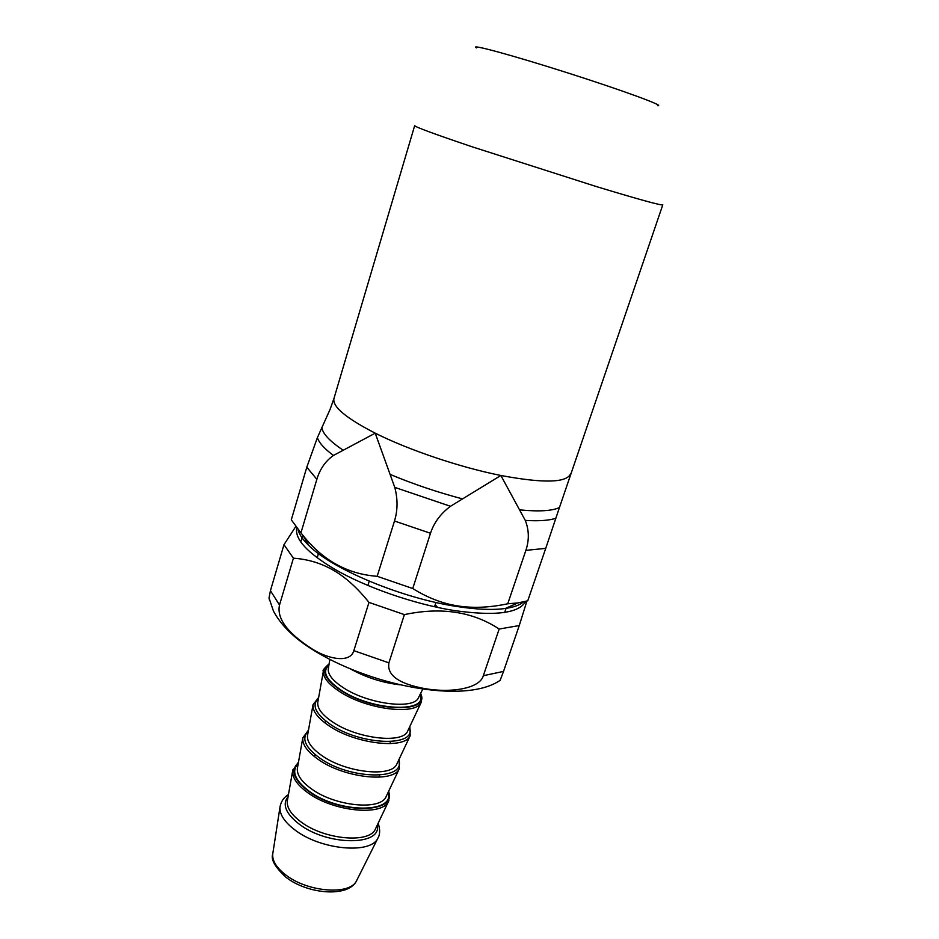 <?xml version="1.0" encoding="UTF-8"?>
<svg xmlns="http://www.w3.org/2000/svg" width="939" height="939" viewBox="0 0 939 939"><rect width="100%" height="100%" fill="white"/><g stroke="black" fill="none" stroke-linecap="round" stroke-linejoin="round"><path stroke-width="1.41" d="M476.425 47.889C468.573 43.382 512.459 55.248 568.154 73.042C623.86 90.801 666.502 106.553 657.488 105.673M559.444 507.541L662.793 204.831C661.361 205.641 639.201 199.549 596.288 186.544L471.988 146.754C434.44 134.066 415.331 127.023 414.674 125.65L333.967 398.465C332.113 406.517 345.869 418.078 375.224 433.172L394.767 487.388C397.866 499.055 397.784 510.264 394.497 521.016L377.173 576.3L412.749 588.53L430.485 533.27C434.006 522.589 440.673 513.598 450.474 506.285L500.863 475.474L525.277 520.406C529.115 530.054 529.314 540.031 525.875 550.36L545.735 548.364L559.444 507.541C552.155 510.933 539.045 511.732 520.112 509.912M523.551 601.911C519.807 605.056 513.75 607.24 505.405 608.46L517.812 602.932L527.753 600.796L545.735 548.364M517.812 602.932L507.741 603.789L525.875 550.36M412.749 588.53C427.562 597.779 442.574 603.577 457.786 605.925C472.998 608.319 489.653 607.603 507.741 603.789M505.405 608.46C492.916 610.197 476.777 609.552 457 606.512C402.502 598.436 332.758 569.41 309.154 545.829C303.051 539.995 299.377 534.714 298.156 529.972M333.967 398.465L330.117 409.31L317.394 437.633L306.795 467.223L291.301 519.83L300.938 532.871L316.854 479.289C319.976 468.972 325.504 461.037 333.439 455.462L375.224 433.172C408.688 450.016 460.216 467.399 500.863 475.474C543.129 483.385 566.346 482.881 570.536 473.96M300.938 532.871L303.004 535.43C322.993 560.536 347.712 574.152 377.173 576.3M500.158 680.317L503.539 671.397L483.327 675.716C479.653 689.379 447.328 693.745 419.968 687.641C397.326 682.688 386.962 674.437 388.91 662.852L404.38 614.611L368.98 602.404C357.43 587.967 345.575 577.25 333.404 570.255C321.232 563.224 307.898 559.21 293.414 558.189L283.977 544.679L295.55 526.873M388.91 662.852L353.85 650.657L368.98 602.404M353.85 650.657C349.883 664.554 324.953 658.11 309.858 647.452C286.806 632.193 276.7 618.05 279.505 605.021L293.414 558.189M279.505 605.021L270.432 590.678L283.977 544.679M483.327 675.716L499.172 629.024C472.74 611.618 441.142 606.805 404.38 614.611M503.539 671.397L519.255 625.562L499.172 629.024M526.92 601.042L519.255 625.562M504.642 612.521L506.133 608.132M435.215 604.622L437.586 607.439M317.171 557.813L318.45 553.576M300.773 541.944L302.792 535.171M270.432 590.678L269.024 597.99L269.552 600.526M296.736 528.352C294.811 539.279 307.393 552.871 334.495 569.116C365.928 587.345 413.97 604.059 453.69 610.479C495.193 616.336 519.185 613.308 525.64 601.406M420.144 694.355C428.63 713.288 372.243 711.081 341.233 690.224C326.033 679.813 321.913 671.479 328.885 665.223M329.026 664.331C320.762 670.599 324.648 679.261 340.693 690.329C373.053 712.102 431.412 713.593 420.555 693.534M409.427 727.361C417.62 747.115 361.151 745.789 330.434 724.403C315.375 713.722 311.396 705.036 318.509 698.346M318.673 697.395L313.027 704.743C312.499 711.163 317.793 718.159 328.932 725.753C355.247 744.005 404.791 749.709 410.179 735.742L409.838 726.481M398.735 760.015C406.446 780.462 350.153 779.922 319.859 758.125C305.034 747.256 301.173 738.265 308.309 731.152M308.497 730.084L302.804 737.878C302.217 744.58 307.405 751.775 318.356 759.498C344.308 778.091 393.605 783.279 399.321 768.689L399.192 759.029M388.171 792.281C395.413 813.385 339.284 813.608 309.424 791.424C294.811 780.368 291.078 771.083 298.226 763.571M298.379 762.679C290.139 770.262 293.672 779.886 308.966 791.554C339.93 814.547 397.76 813.561 388.558 791.46M525.277 520.406C538.927 521.239 549.139 520.511 555.9 518.246M342.794 449.957C329.389 440.884 322.429 433.36 321.901 427.409M461.976 498.75C437.046 492.13 413.254 484.078 390.565 474.582M333.439 455.462C324.272 448.596 318.931 442.656 317.394 437.633M450.474 506.285L394.767 487.388M316.854 479.289L306.795 467.223M430.485 533.27L394.497 521.016M350.728 669.061C366.163 677.559 382.619 682.806 400.12 684.824M328.392 668.275L328.251 669.155C327.981 674.754 333.005 680.939 343.345 687.724C367.83 704.05 413.383 709.919 418.383 697.912L418.782 697.114M328.392 668.333L329.812 659.413M421.458 701.82L421.177 702.395C416.13 715.706 366.339 709.473 339.636 691.574C328.321 684.108 322.91 677.312 323.38 671.185L323.497 670.552M317.898 701.726L317.758 702.525C317.265 708.452 322.194 714.919 332.535 721.927C356.89 738.735 402.643 744.052 407.62 731.199L407.96 730.472M317.887 701.773L323.38 671.185C322.136 670.927 324.049 668.474 329.108 663.85M307.64 734.85L307.499 735.683C306.959 741.857 311.783 748.512 321.948 755.637C345.975 772.774 391.493 777.609 396.774 764.17L397.138 763.407M307.64 734.885L313.027 704.743M297.522 767.562L297.358 768.431C296.783 774.863 301.489 781.694 311.513 788.924C335.188 806.366 380.483 810.744 386.058 796.73L386.434 795.932M297.51 767.597L302.804 737.878M388.934 800.533L388.593 801.213C382.549 816.425 333.509 811.73 307.922 792.809C297.135 784.969 292.064 777.574 292.698 770.614L292.827 769.863M298.496 762.034L292.698 770.614L287.311 801.026C286.677 807.704 291.29 814.7 301.149 822.036C324.471 839.759 369.497 843.692 375.365 829.137L388.593 801.213L388.84 790.861M288.073 796.695C281.946 804.488 285.749 813.702 299.482 824.348C327.899 846.121 382.185 845.922 377.255 825.158M378.264 837.435L377.807 838.327C370.788 854.373 320.997 849.936 295.304 830.24C284.587 822.2 279.493 814.489 279.998 807.106L280.139 806.143M356.996 879.89L356.503 880.876C350.001 895.466 307.417 892.179 285.632 874.843C276.536 867.753 272.228 860.852 272.721 854.138L272.885 853.046M309.154 545.829L303.004 535.43M269.024 597.99L273.449 611.078C280.82 624.787 293.156 637.182 310.469 648.262C367.126 684.93 464.476 705.236 500.393 680.165M418.759 697.172L422.761 689.085M407.937 730.519L421.177 702.395L420.766 693.099M397.115 763.442L410.179 735.742M386.422 795.967L399.321 768.689M288.449 794.605C283.707 797.469 280.902 801.636 279.998 807.106L272.721 854.138C270.69 859.467 275.08 867.155 285.89 877.202C307.511 894.257 348.357 897.754 356.503 880.876L377.807 838.327C377.736 838.245 381.68 833.715 378.159 823.245M369.25 581.194L367.9 585.513M325.61 720.917L324.976 722.948M315.105 754.569L314.459 756.634M435.919 602.474L434.522 606.77M390.554 741.646L389.896 743.665M379.626 775.168L378.957 777.222"/></g></svg>
